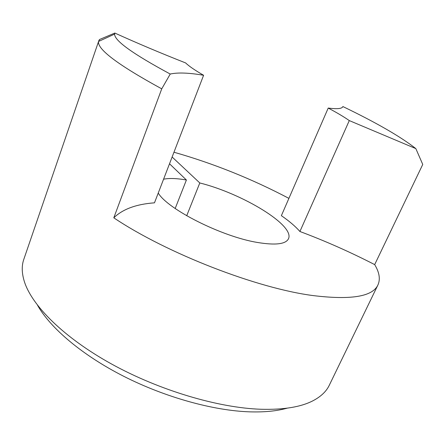 <?xml version="1.0" encoding="UTF-8"?>
<svg xmlns="http://www.w3.org/2000/svg" width="445" height="445" viewBox="0 0 445 445"><rect width="100%" height="100%" fill="white"/><g stroke="black" fill="none" stroke-linecap="round" stroke-linejoin="round"><path stroke-width="0.67" d="M287.097 408.182C276.912 411.058 264.502 412.281 249.862 411.853C213.65 410.702 165.317 397.402 123.682 376.275C82.058 355.099 50.374 328.01 37.586 305.348M170.24 74.042C177.8 72.357 188.919 72.769 203.599 75.272C194.838 70.199 188.852 66.088 185.643 62.94C160.645 53.094 137.043 43.126 114.832 33.047L114.621 34.087C114.282 40.562 132.821 53.884 170.24 74.042L161.741 88.844C118.17 65.026 97.11 49.234 98.562 41.468L23.802 259.368C21.571 265.726 21.744 273.08 24.314 281.429C31.784 305.459 63.668 337.544 111.539 364.004C159.382 390.415 218.389 407.87 260.965 409.261C283.788 409.873 301.254 406.969 313.358 400.561C321.062 396.451 326.369 391.355 329.272 385.275L377.95 284.917C380.497 279.204 379.407 272.435 374.679 264.608C349.887 251.892 324.967 240.856 299.913 231.5C295.486 226.438 289.306 221.159 281.373 215.669L328.221 108.063C337.143 109.209 342.01 108.736 342.828 106.644L342.767 106.772M186.705 215.753L199.794 182.956L172.126 157.007M158.242 193.052C167.776 209.317 221.799 236.645 257.399 242.458C275.461 245.429 285.829 244.183 288.493 238.731C294.974 225.237 242.314 193.586 199.794 182.956M161.741 88.844L113.798 217.816C166.792 253.428 257.344 288.488 313.43 295.625C351.155 300.164 372.66 296.593 377.95 284.917M98.723 40.806L99.496 39.522L98.873 41.324M169.517 163.777L186.405 179.997C176.849 178.334 169.239 178.067 163.576 179.196M113.798 217.816C122.703 209.15 136.259 204.155 154.476 202.831L203.599 75.272M288.905 198.37C251.864 178.896 213.556 163.515 173.962 152.223M374.679 264.608L422.75 164.45L415.836 148.608L349.286 120.584C343.974 116.874 336.948 112.702 328.221 108.063M415.836 148.608C400.745 136.737 376.426 122.714 342.873 106.544M299.913 231.5L349.286 120.584M99.496 39.522L114.832 33.047M175.18 208.499L186.405 179.997M114.621 34.087L98.562 41.468"/></g></svg>
